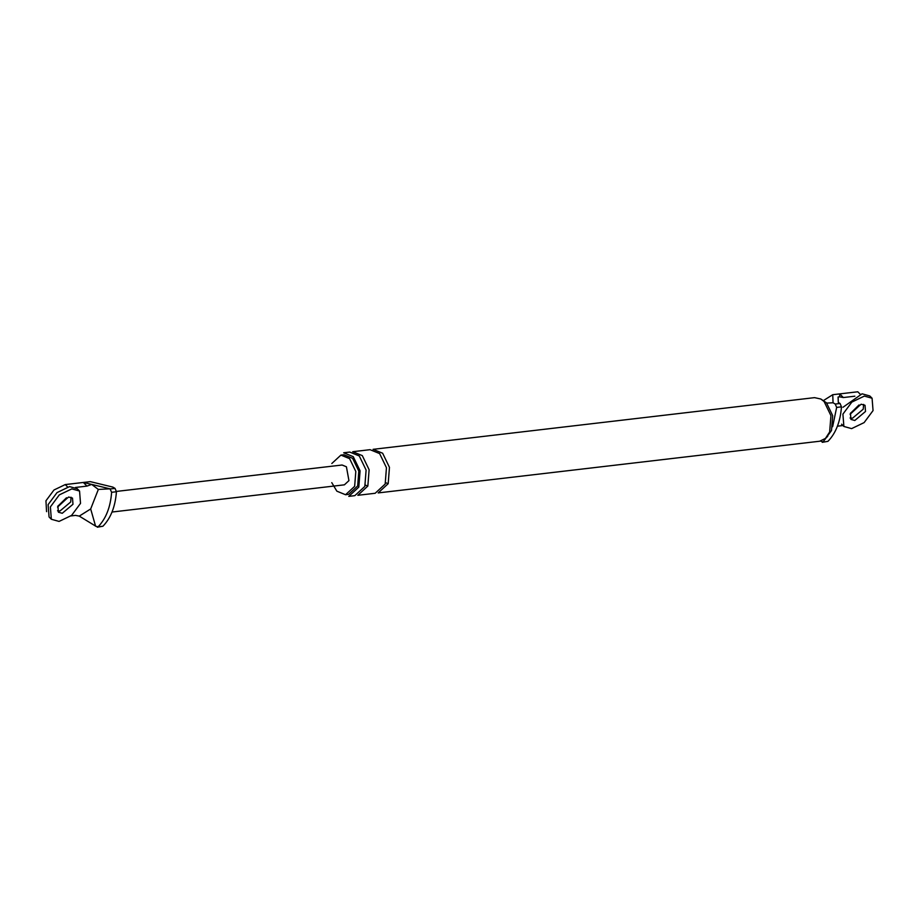 <?xml version="1.0" encoding="UTF-8"?>
<svg xmlns="http://www.w3.org/2000/svg" width="919" height="919" viewBox="0 0 919 919"><rect width="100%" height="100%" fill="white"/><g stroke="black" fill="none" stroke-linecap="round" stroke-linejoin="round"><path stroke-width="1.38" d="M46.559 511.642L45.95 500.798L53.98 489.988L65.249 484.577L90.292 481.636L112.842 487.093L115.024 488.38L116.437 491.734C115.312 506.61 110.797 518.109 102.917 526.231L97.265 527.219L98.092 526.794L95.599 526.231L90.682 508.954L98.333 489.436L91.682 484.405L83.33 482.452L86.983 486.105L75.473 487.461M67.041 498.328L57.552 507.104L67.041 498.328M70.958 515.927L75.507 515.387L79.264 516.11L95.438 526.001M98.333 489.436L110.004 488.828L111.624 492.297C110.487 507.173 105.984 518.672 98.092 526.794L102.917 526.231M86.983 486.105L91.682 484.405L110.004 488.828M79.264 516.11L90.682 508.954M112.026 512.032L344.395 484.83L348.944 480.626L346.417 466.783L342.075 465.014L116.449 491.424M71.085 497.225L70.694 501.981L59.976 510.998L57.529 510.792L59.976 510.998L70.694 501.981L71.085 497.225M820.472 441.097L823.137 441.901L831.523 430.494L832.694 415.652L826.48 402.809L820.828 399.018L814.544 397.64L373.08 449.334L382.637 453.228L389.461 467.346L388.186 483.681L378.18 492.917L819.645 441.235L825.446 438.432L829.65 431.987L830.937 415.652L824.113 401.534L820.828 399.018M331.77 482.636L336.859 491.183L345.555 494.732L354.654 486.335L355.814 471.481L349.611 458.65L340.915 455.1L331.816 463.509M358.801 487.116L360.087 470.792L353.264 456.674L343.695 452.768L349.725 452.068L359.283 455.962L366.107 470.08L364.832 486.415L354.826 495.651L348.795 496.363L358.801 487.116M345.555 494.732L348.565 494.376L357.663 485.979L358.824 471.137L352.62 458.294L343.924 454.756L340.915 455.1M860.15 394.148L857.783 391.781L839.702 393.895L843.355 397.548L839.633 396.824L839.702 393.895L832.74 394.711L833.062 402.763L835.245 404.05L836.658 407.404L832.637 426.68M823.516 400.523L832.74 394.711M850.086 414.308L859.575 405.532L850.086 414.308M827.95 441.338L822.264 442.326L827.95 441.338C835.831 433.217 840.345 421.718 841.471 406.841L840.069 403.487L835.245 404.05M843.355 397.548L854.865 396.192M839.633 396.824L838.094 397.008L838.312 402.453L840.069 403.487M842.953 425.531L837.439 426.175M850.064 417.996L852.51 418.202L863.228 409.185L863.619 404.429L863.228 409.185L852.51 418.202L850.064 417.996M826.755 403.096L833.062 402.763M367.841 486.059L369.128 469.735L362.304 455.617L352.735 451.711L370.058 449.678L379.627 453.584L386.451 467.702L385.176 484.037L375.17 493.273L357.836 495.307L367.841 486.059L365.302 485.083M872.085 398.237L864.354 396.089L851.833 402.097L842.918 414.113L843.883 426.462L851.603 428.622L864.124 422.602L873.05 410.586L872.085 398.237L869.799 395.963L862.079 393.803L842.976 407.278M865.514 411.471L865.032 405.302L861.172 404.222L850.454 413.228L850.925 419.409L854.796 420.488L865.514 411.471M859.012 404.969L850.362 413.47M79.551 491.045L77.265 488.759L69.534 486.599L57.012 492.607L48.098 504.634L49.063 516.972L51.338 519.258L59.069 521.418L71.59 515.41L80.516 503.382L79.551 491.045L71.82 488.885L59.298 494.893L50.384 506.909L51.338 519.258M72.98 504.267L72.498 498.098L68.638 497.018L57.908 506.036L58.391 512.205L62.262 513.284L72.98 504.267M66.478 497.765L57.828 506.266M111.624 492.297L116.437 491.734M67.615 486.944L65.249 484.577M110.211 488.942L115.024 488.38M841.471 406.841L836.658 407.404M385.647 482.705L388.186 483.681M825.446 438.432L827.697 436.353M841.597 424.176L843.883 426.462"/></g></svg>
